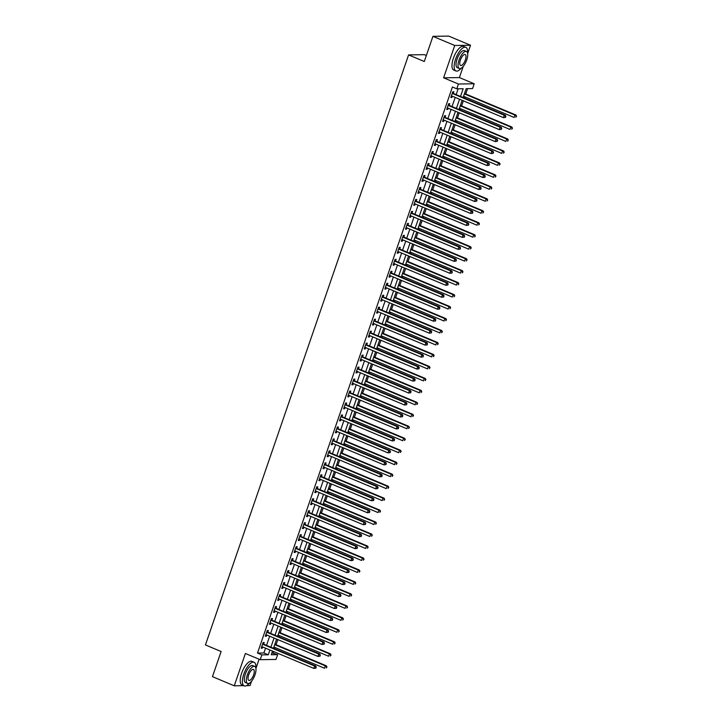<?xml version="1.0" encoding="UTF-8"?>
<svg xmlns="http://www.w3.org/2000/svg" width="722" height="722" viewBox="0 0 722 722"><rect width="100%" height="100%" fill="white"/><g stroke="black" fill="none" stroke-linecap="round" stroke-linejoin="round"><path stroke-width="1.08" d="M271.905 652.841L277.654 654.655L276.003 659.439L260.209 659.682L261.86 654.899L268.259 654.8L269.92 649.99M246.572 685.611L250.047 685.557L251.527 681.27M255.922 668.491L259.117 659.222M426.35 55.486L424.374 54.664L408.589 54.908L205.427 644.936L221.122 651.515L212.458 676.658L234.262 685.801L243.594 685.656M408.589 54.908L424.283 61.487L432.938 36.344L448.732 36.1L470.527 45.242L454.734 45.486L443.606 77.814L458.425 84.023L474.219 83.779L472.567 88.571L466.168 88.671L463.118 97.524M443.606 77.814L459.4 77.57L463.262 66.343M467.657 53.563L470.527 45.242M459.4 77.57L474.219 83.779M273.295 652.823L273.719 651.587M274.685 648.789L275.109 647.535M276.075 644.737L277.844 639.611M278.8 636.813L279.233 635.559M280.199 632.761L281.959 627.644M282.925 624.846L283.358 623.591M284.324 620.785L286.083 615.667M287.049 612.87L287.482 611.615M288.448 608.817L290.208 603.691M291.174 600.894L291.607 599.639M292.563 596.841L294.332 591.724M295.298 588.926L295.722 587.672M296.688 584.865L298.457 579.748M299.413 576.95L299.847 575.696M300.812 572.898L302.572 567.781M303.538 564.974L303.971 563.72M304.937 560.922L306.697 555.805M307.662 553.007L308.095 551.752M309.061 548.946L310.821 543.828M311.787 541.031L312.22 539.776M313.177 536.978L314.945 531.861M315.911 529.055L316.335 527.8M317.301 525.002L319.07 519.885M320.026 517.087L320.46 515.833M321.425 513.035L323.185 507.909M324.151 505.111L324.584 503.857M325.55 501.059L327.31 495.942M328.275 493.135L328.709 491.89M329.674 489.083L331.434 483.966M332.4 481.168L332.833 479.913M333.79 477.116L335.559 471.989M336.524 469.192L336.948 467.937M337.914 465.139L339.683 460.022M340.64 457.216L341.073 455.97M342.038 453.163L343.798 448.046M344.764 445.248L345.197 443.994M346.163 441.196L347.923 436.07M348.888 433.272L349.322 432.018M350.287 429.22L352.047 424.103M353.013 421.305L353.446 420.051M354.403 417.244L356.172 412.127M357.137 409.329L357.561 408.074M358.527 405.277L360.296 400.159M361.253 397.353L361.686 396.098M362.652 393.3L364.411 388.183M365.377 385.386L365.81 384.131M366.776 381.324L368.536 376.207M369.502 373.409L369.935 372.155M370.9 369.357L372.66 364.24M373.626 361.433L374.059 360.179M375.016 357.381L376.785 352.264M377.75 349.466L378.175 348.212M379.14 345.414L380.909 340.288M381.866 337.49L382.299 336.235M383.265 333.438L385.025 328.32M385.99 325.514L386.423 324.259M387.389 321.461L389.149 316.344M390.115 313.547L390.548 312.292M391.514 309.494L393.273 304.368M394.239 301.57L394.672 300.316M395.629 297.518L397.398 292.401M398.363 289.594L398.788 288.349M399.753 285.542L401.522 280.425M402.479 277.627L402.912 276.373M403.878 273.575L405.638 268.449M406.603 265.651L407.037 264.396M408.002 261.599L409.762 256.481M410.728 253.684L411.161 252.429M412.127 249.622L413.887 244.505M414.852 241.708L415.285 240.453M416.242 237.655L418.011 232.529M418.977 229.731L419.401 228.477M420.366 225.679L422.135 220.562M423.092 217.764L423.525 216.51M424.491 213.703L426.251 208.586M427.216 205.788L427.65 204.534M428.615 201.736L430.375 196.619M431.341 193.812L431.774 192.557M432.74 189.76L434.5 184.642M435.465 181.845L435.898 180.59M436.855 177.792L438.624 172.666M439.59 169.869L440.014 168.614M440.98 165.816L442.748 160.699M443.705 157.892L444.138 156.638M445.104 153.84L446.864 148.723M447.83 145.925L448.263 144.671M449.228 141.873L450.988 136.747M451.954 133.949L452.387 132.695M453.353 129.897L455.113 124.78M456.078 121.973L456.512 120.727M457.468 117.921L459.237 112.803M460.203 110.006L460.627 108.751M461.593 105.954L463.362 100.827M464.318 98.03L464.751 96.775M465.717 93.977L467.549 88.644M432.938 36.344L454.734 45.486M460.519 96.441L463.181 88.716L456.782 88.815L452.423 86.992L257.501 653.067L263.9 652.968L265.561 648.166M266.517 645.369L269.676 636.19M270.642 633.393L273.8 624.223M274.766 621.416L277.925 612.247M278.891 609.449L282.049 600.271M283.015 597.473L286.174 588.304M287.13 585.497L290.289 576.327M291.255 573.53L294.414 564.351M295.379 561.554L298.538 552.384M299.504 549.586L302.662 540.408M303.628 537.61L306.787 528.441M307.743 525.634L310.902 516.465M311.868 513.667L315.027 504.488M315.992 501.691L319.151 492.521M320.117 489.715L323.275 480.545M324.241 477.747L327.4 468.569M328.357 465.771L331.515 456.602M332.481 453.795L335.64 444.626M336.605 441.828L339.764 432.649M340.73 429.852L343.889 420.682M344.854 417.876L348.013 408.706M348.97 405.908L352.128 396.73M353.094 393.932L356.253 384.763M357.219 381.965L360.377 372.787M361.343 369.989L364.502 360.82M365.467 358.013L368.626 348.843M369.583 346.046L372.742 336.867M373.707 334.069L376.866 324.9M377.832 322.093L380.99 312.924M381.956 310.126L385.115 300.948M386.08 298.15L389.239 288.981M390.196 286.174L393.355 277.004M394.32 274.207L397.479 265.028M398.445 262.23L401.603 253.061M402.569 250.254L405.728 241.085M406.694 238.287L409.852 229.109M410.809 226.311L413.968 217.141M414.933 214.344L418.092 205.165M419.058 202.368L422.217 193.189M423.182 190.391L426.341 181.222M427.307 178.424L430.465 169.246M431.422 166.448L434.581 157.279M435.546 154.472L438.705 145.303M439.671 142.505L442.83 133.326M443.795 130.529L446.954 121.359M447.92 118.552L451.079 109.383M452.035 106.585L455.194 97.407M456.16 94.609L458.163 88.797M453.326 93.282L453.867 91.73L452.802 91.748L450.817 97.488L451.882 97.479L452.324 96.206M449.201 105.259L449.743 103.697L448.678 103.715L446.692 109.464L447.766 109.446L448.2 108.174M445.086 117.235L445.618 115.673L444.553 115.691L442.577 121.44L443.642 121.422L444.075 120.15M440.962 129.202L441.494 127.65L440.429 127.668L438.453 133.408L439.517 133.399L439.96 132.126M436.837 141.178L437.379 139.617L436.305 139.635L434.328 145.384L435.393 145.366L435.835 144.093M432.713 153.154L433.254 151.593L432.189 151.611L430.204 157.36L431.269 157.342L431.711 156.069M428.588 165.121L429.13 163.569L428.065 163.587L426.079 169.327L427.153 169.309L427.586 168.045M424.473 177.098L425.005 175.536L423.94 175.554L421.964 181.303L423.029 181.285L423.462 180.013M420.348 189.074L420.881 187.512L419.816 187.53L417.839 193.279L418.904 193.261L419.347 191.989M416.224 201.041L416.765 199.489L415.692 199.498L413.715 205.247L414.78 205.228L415.222 203.965M412.1 213.017L412.641 211.456L411.576 211.474L409.591 217.223L410.656 217.205L411.098 215.932M407.975 224.993L408.517 223.432L407.452 223.45L405.466 229.199L406.54 229.181L406.973 227.908M403.86 236.96L404.392 235.408L403.327 235.417L401.351 241.166L402.416 241.148L402.849 239.885M399.735 248.937L400.268 247.375L399.203 247.393L397.226 253.142L398.291 253.124L398.734 251.852M395.611 260.904L396.152 259.351L395.078 259.369L393.102 265.109L394.167 265.1L394.609 263.828M391.486 272.88L392.028 271.319L390.963 271.337L388.977 277.086L390.042 277.067L390.485 275.795M387.362 284.856L387.904 283.295L386.839 283.313L384.853 289.062L385.927 289.044L386.36 287.771M383.247 296.823L383.779 295.271L382.714 295.289L380.738 301.029L381.803 301.02L382.236 299.747M379.122 308.799L379.655 307.238L378.59 307.256L376.613 313.005L377.678 312.987L378.12 311.714M374.998 320.776L375.539 319.214L374.465 319.232L372.489 324.981L373.554 324.963L373.996 323.691M370.873 332.743L371.415 331.19L370.35 331.208L368.364 336.948L369.429 336.93L369.872 335.667M366.749 344.719L367.29 343.158L366.225 343.176L364.24 348.925L365.314 348.906L365.747 347.634M362.634 356.695L363.166 355.134L362.101 355.152L360.125 360.901L361.19 360.883L361.623 359.61M358.509 368.662L359.042 367.11L357.977 367.119L356 372.868L357.065 372.85L357.507 371.586M354.385 380.638L354.926 379.077L353.852 379.095L351.876 384.844L352.941 384.826L353.383 383.553M350.26 392.615L350.802 391.053L349.737 391.071L347.751 396.82L348.816 396.802L349.258 395.53M346.136 404.582L346.677 403.029L345.612 403.038L343.627 408.787L344.701 408.769L345.134 407.506M342.02 416.558L342.553 414.997L341.488 415.015L339.511 420.764L340.576 420.745L341.01 419.473M337.896 428.534L338.428 426.973L337.364 426.991L335.387 432.731L336.452 432.722L336.894 431.449M333.772 440.501L334.313 438.949L333.239 438.958L331.263 444.707L332.328 444.689L332.77 443.416M329.647 452.477L330.189 450.916L329.124 450.934L327.138 456.683L328.203 456.665L328.645 455.392M325.523 464.445L326.064 462.892L324.999 462.91L323.014 468.65L324.088 468.641L324.521 467.369M321.407 476.421L321.94 474.859L320.875 474.877L318.898 480.626L319.963 480.608L320.397 479.336M317.283 488.397L317.815 486.836L316.75 486.854L314.774 492.603L315.839 492.584L316.281 491.312M313.158 500.364L313.7 498.812L312.626 498.83L310.65 504.57L311.714 504.561L312.157 503.288M309.034 512.34L309.576 510.779L308.511 510.797L306.525 516.546L307.59 516.528L308.032 515.255M304.91 524.316L305.451 522.755L304.386 522.773L302.401 528.522L303.475 528.504L303.908 527.231M300.794 536.284L301.327 534.731L300.262 534.74L298.285 540.489L299.35 540.471L299.783 539.208M296.67 548.26L297.202 546.698L296.137 546.716L294.161 552.465L295.226 552.447L295.668 551.175M292.545 560.236L293.087 558.675L292.013 558.693L290.036 564.442L291.101 564.423L291.544 563.151M288.421 572.203L288.962 570.651L287.897 570.66L285.912 576.409L286.977 576.391L287.419 575.127M284.297 584.179L284.838 582.618L283.773 582.636L281.788 588.385L282.862 588.367L283.295 587.094M280.181 596.155L280.714 594.594L279.649 594.612L277.672 600.361L278.737 600.343L279.17 599.07M276.057 608.123L276.589 606.57L275.524 606.579L273.548 612.328L274.613 612.31L275.055 611.038M271.932 620.099L272.474 618.537L271.4 618.555L269.423 624.304L270.488 624.286L270.93 623.014M267.808 632.066L268.349 630.514L267.284 630.532L265.299 636.272L266.364 636.262L266.806 634.99M263.683 644.042L264.225 642.481L263.16 642.499L261.174 648.248L262.248 648.23L262.682 646.957M260.209 659.682L245.39 653.473L234.262 685.801M257.501 653.067L261.86 654.899M456.782 88.815L458.425 84.023M272.51 651.082L271.246 654.755L277.654 654.655M462.152 100.322L458.993 109.5M458.028 112.298L454.869 121.476M453.912 124.274L450.754 133.444M449.788 136.241L446.629 145.42M445.664 148.218L442.505 157.387M441.539 160.194L438.38 169.363M437.415 172.161L434.256 181.339M433.299 184.137L430.141 193.306M429.175 196.113L426.016 205.283M425.05 208.08L421.892 217.259M420.926 220.057L417.767 229.226M416.802 232.033L413.643 241.202M412.686 244L409.527 253.178M408.562 255.976L405.403 265.145M404.437 267.943L401.279 277.122M400.313 279.919L397.154 289.098M396.188 291.896L393.03 301.065M392.073 303.863L388.914 313.041M387.949 315.839L384.79 325.008M383.824 327.815L380.665 336.984M379.7 339.782L376.541 348.961M375.575 351.758L372.417 360.928M371.46 363.735L368.301 372.904M367.336 375.702L364.177 384.88M363.211 387.678L360.052 396.847M359.087 399.654L355.928 408.823M354.962 411.621L351.804 420.8M350.847 423.597L347.688 432.767M346.722 435.574L343.564 444.743M342.598 447.541L339.439 456.719M338.474 459.517L335.315 468.686M334.349 471.484L331.19 480.662M330.234 483.46L327.075 492.63M326.109 495.436L322.951 504.606M321.985 507.404L318.826 516.582M317.861 519.38L314.702 528.549M313.736 531.356L310.577 540.525M309.621 543.323L306.462 552.501M305.496 555.299L302.337 564.469M301.372 567.275L298.213 576.445M297.247 579.243L294.089 588.421M293.123 591.219L289.964 600.388M289.008 603.195L285.849 612.364M284.883 615.162L281.724 624.34M280.759 627.138L277.6 636.308M276.634 639.105L273.476 648.284M270.885 647.192L274.044 638.022M275.001 635.225L278.16 626.046M279.125 623.248L282.284 614.079M283.25 611.272L286.408 602.103M287.374 599.305L290.533 590.127M291.498 587.329L294.657 578.16M295.614 575.353L298.773 566.183M299.738 563.386L302.897 554.207M303.863 551.409L307.021 542.24M307.987 539.433L311.146 530.264M312.112 527.466L315.27 518.288M316.227 515.49L319.386 506.321M320.351 503.523L323.51 494.344M324.476 491.547L327.635 482.368M328.6 479.57L331.759 470.401M332.725 467.603L335.883 458.425M336.84 455.627L339.999 446.458M340.964 443.651L344.123 434.482M345.089 431.684L348.248 422.505M349.213 419.708L352.372 410.538M353.338 407.731L356.497 398.562M357.453 395.764L360.612 386.586M361.578 383.788L364.736 374.619M365.702 371.812L368.861 362.643M369.826 359.845L372.985 350.666M373.951 347.869L377.11 338.699M378.066 335.901L381.225 326.723M382.191 323.925L385.349 314.747M386.315 311.949L389.474 302.78M390.44 299.982L393.598 290.804M394.564 288.006L397.723 278.836M398.679 276.03L401.838 266.86M402.804 264.062L405.963 254.884M406.928 252.086L410.087 242.917M411.053 240.11L414.211 230.941M415.177 228.143L418.336 218.965M419.292 216.167L422.451 206.997M423.417 204.191L426.576 195.021M427.541 192.223L430.7 183.045M431.666 180.247L434.825 171.078M435.79 168.271L438.949 159.102M439.906 156.304L443.064 147.126M444.03 144.328L447.189 135.158M448.154 132.361L451.313 123.182M452.279 120.384L455.438 111.215M456.403 108.408L459.562 99.239M263.9 652.968L268.259 654.8M450.961 97.091L451.882 97.479M446.837 109.058L447.766 109.446M442.712 121.034L443.642 121.422M438.588 133.001L439.517 133.399M434.473 144.978L435.393 145.366M430.348 156.954L431.269 157.342M426.224 168.921L427.153 169.309M422.099 180.897L423.029 181.285M417.975 192.873L418.904 193.261M413.859 204.84L414.78 205.228M409.735 216.817L410.656 217.205M405.611 228.793L406.54 229.181M401.486 240.76L402.416 241.148M397.362 252.736L398.291 253.124M393.246 264.712L394.167 265.1M389.122 276.679L390.042 277.067M384.997 288.656L385.927 289.044M380.873 300.623L381.803 301.02M376.749 312.599L377.678 312.987M372.633 324.575L373.554 324.963M368.509 336.542L369.429 336.93M364.384 348.518L365.314 348.906M360.26 360.495L361.19 360.883M356.136 372.462L357.065 372.85M352.02 384.438L352.941 384.826M347.896 396.414L348.816 396.802M343.771 408.381L344.701 408.769M339.647 420.357L340.576 420.745M335.522 432.334L336.452 432.722M331.407 444.301L332.328 444.689M327.283 456.277L328.203 456.665M323.158 468.253L324.088 468.641M319.034 480.22L319.963 480.608M314.909 492.196L315.839 492.584M310.794 504.164L311.714 504.561M306.67 516.14L307.59 516.528M302.545 528.116L303.475 528.504M298.421 540.083L299.35 540.471M294.296 552.059L295.226 552.447M290.181 564.035L291.101 564.423M286.056 576.003L286.977 576.391M281.932 587.979L282.862 588.367M277.808 599.955L278.737 600.343M273.683 611.922L274.613 612.31M269.568 623.898L270.488 624.286M265.443 635.874L266.364 636.262M261.319 647.842L262.248 648.23M505.581 117.388L505.481 116.432L505.581 117.388L503.451 117.641L451.837 95.999A1.029 0.93 -90.9 0 0 451.485 95.936L451.566 95.936M505.147 117.388L503.451 117.641L504.272 115.249L505.346 115.231L453.723 93.589A1.029 0.93 -90.9 0 1 453.425 93.382L452.541 92.488M452.261 93.3L452.351 93.4A1.029 0.93 -90.9 0 0 452.658 93.607L504.272 115.249L505.481 116.432M505.905 116.432L505.346 115.231M463.551 96.27L514.118 117.469L514.939 115.078L516.013 115.06L464.517 93.472M516.149 116.269L515.815 117.226L516.573 116.26L514.939 115.078L464.372 93.878M516.013 115.06L516.573 116.26M501.456 129.355L501.357 128.408L501.456 129.355L499.326 129.617L447.712 107.975A1.029 0.93 -90.9 0 0 447.36 107.903L447.45 107.903M501.032 129.364L499.326 129.617L500.147 127.216L501.221 127.198L449.598 105.556A1.029 0.93 -90.9 0 1 449.301 105.358L448.416 104.464M448.136 105.277L448.236 105.376A1.029 0.93 -90.9 0 0 448.533 105.574L500.147 127.216L501.357 128.408M501.781 128.399L501.221 127.198M497.332 141.331L497.232 140.384L497.332 141.331L495.202 141.584L443.588 119.942A1.029 0.93 -90.9 0 0 443.236 119.879L443.326 119.879M496.907 141.341L495.202 141.584L496.032 139.193L497.097 139.175L445.474 117.533A1.029 0.93 -90.9 0 1 445.176 117.325L444.301 116.432M444.012 117.253L444.111 117.343A1.029 0.93 -90.9 0 0 444.409 117.551L496.032 139.193L497.232 140.384M497.666 140.375L497.097 139.175M493.207 153.308L493.541 152.342L493.207 153.308L491.086 153.56L439.463 131.918A1.029 0.93 -90.9 0 0 439.12 131.846L439.202 131.855M492.783 153.308L491.086 153.56L491.908 151.16L492.973 151.151L441.359 129.509A1.029 0.93 -90.9 0 1 441.052 129.301L440.176 128.408M439.897 129.22L439.987 129.319A1.029 0.93 -90.9 0 0 440.285 129.527L491.908 151.16L493.117 152.351M493.541 152.342L492.973 151.151M459.427 108.246L509.994 129.446L510.824 127.054L511.889 127.036L460.392 105.448M512.024 128.245L511.699 129.202L512.458 128.236L510.824 127.054L460.248 105.854M511.889 127.036L512.458 128.236M455.302 120.222L505.869 141.422L506.7 139.021L507.765 139.012L456.268 117.415M507.9 140.212L507.575 141.169L508.333 140.203L506.7 139.021L456.133 117.821M507.765 139.012L508.333 140.203M451.178 132.189L501.754 153.389L502.575 150.997L503.64 150.979L452.143 129.391M503.785 152.189L503.451 153.145L504.209 152.18L502.575 150.997L452.008 129.798M503.64 150.979L504.209 152.18M489.083 165.275L488.993 164.327L489.083 165.275L486.962 165.528L435.339 143.895A1.029 0.93 -90.9 0 0 434.996 143.822L435.077 143.822M488.659 165.284L486.962 165.528L487.783 163.136L488.848 163.118L437.234 141.476A1.029 0.93 -90.9 0 1 436.927 141.277L436.052 140.384M435.772 141.196L435.862 141.286A1.029 0.93 -90.9 0 0 436.169 141.494L487.783 163.136L488.993 164.327M489.417 164.318L488.848 163.118M447.062 144.165L497.629 165.365L498.451 162.973L499.516 162.955L448.019 141.368M499.66 164.156L499.326 165.121L500.084 164.156L498.451 162.973L447.884 141.774M499.516 162.955L500.084 164.156M439.382 36.244A12.815 4.955 112.7 0 0 437.875 36.271M467.558 53.058A12.815 4.955 112.7 0 0 465.834 47.327A12.815 4.955 112.7 0 0 455.546 59.231A12.815 4.955 112.7 0 0 455.925 70.973A12.815 4.955 112.7 0 0 461.214 68.184M465.834 47.327L463.65 46.416A12.815 4.955 112.7 0 0 453.362 58.32A12.815 4.955 112.7 0 0 453.741 70.052L455.925 70.973M459.318 68.5L457.306 67.66A9.224 3.565 -67.3 0 1 457.035 59.213A9.224 3.565 -67.3 0 1 464.445 50.639L466.448 51.479A9.224 3.565 112.7 0 0 459.039 60.052A9.224 3.565 112.7 0 0 459.318 68.5A9.224 3.565 112.7 0 0 466.728 59.935A9.224 3.565 112.7 0 0 466.448 51.479M460.41 60.025A5.947 2.301 112.7 0 0 460.582 65.476A5.947 2.301 112.7 0 0 465.356 59.953A5.947 2.301 112.7 0 0 465.185 54.511A5.947 2.301 112.7 0 0 460.41 60.025M255.823 667.985A12.815 4.955 112.7 0 0 254.099 662.264A12.815 4.955 112.7 0 0 243.801 674.168A12.815 4.955 112.7 0 0 244.18 685.9A12.815 4.955 112.7 0 0 249.478 683.12M254.099 662.264L251.915 661.352A12.815 4.955 112.7 0 0 241.626 673.247A12.815 4.955 112.7 0 0 242.005 684.988L244.18 685.9M247.574 683.427L245.57 682.588A9.224 3.565 -67.3 0 1 245.299 674.14A9.224 3.565 -67.3 0 1 252.709 665.576L254.713 666.415A9.224 3.565 112.7 0 0 247.303 674.98A9.224 3.565 112.7 0 0 247.574 683.427A9.224 3.565 112.7 0 0 254.983 674.862A9.224 3.565 112.7 0 0 254.713 666.415M248.666 674.962A5.947 2.301 112.7 0 0 248.846 680.404A5.947 2.301 112.7 0 0 253.621 674.88A5.947 2.301 112.7 0 0 253.44 669.438A5.947 2.301 112.7 0 0 248.666 674.962M484.967 177.251L484.868 176.294L484.967 177.251L482.837 177.504L431.224 155.862A1.029 0.93 -90.9 0 0 430.872 155.799L430.953 155.799M484.534 177.26L482.837 177.504L483.659 175.112L484.733 175.094L433.11 153.452A1.029 0.93 -90.9 0 1 432.812 153.245L431.927 152.351M431.648 153.172L431.738 153.263A1.029 0.93 -90.9 0 0 432.045 153.47L483.659 175.112L484.868 176.294M485.292 176.294L484.733 175.094M480.843 189.227L480.744 188.271L480.843 189.227L478.713 189.48L427.099 167.838A1.029 0.93 -90.9 0 0 426.747 167.766L426.837 167.775M480.419 189.227L478.713 189.48L479.534 187.079L480.608 187.07L428.985 165.428A1.029 0.93 -90.9 0 1 428.688 165.221L427.803 164.327M427.523 165.139L427.623 165.239A1.029 0.93 -90.9 0 0 427.92 165.446L479.534 187.079L480.744 188.271M481.168 188.261L480.608 187.07M476.719 201.194L476.619 200.247L476.719 201.194L474.589 201.447L422.975 179.805A1.029 0.93 -90.9 0 0 422.632 179.742L422.713 179.742M476.294 201.203L474.589 201.447L475.419 199.055L476.484 199.037L424.861 177.395A1.029 0.93 -90.9 0 1 424.563 177.197L423.688 176.294M423.399 177.116L423.498 177.206A1.029 0.93 -90.9 0 0 423.796 177.413L475.419 199.055L476.619 200.247M477.052 200.238L476.484 199.037M472.594 213.17L472.504 212.214L472.594 213.17L470.473 213.423L418.85 191.781A1.029 0.93 -90.9 0 0 418.507 191.718L418.589 191.718M472.17 213.18L470.473 213.423L471.295 211.032L472.359 211.014L420.745 189.372A1.029 0.93 -90.9 0 1 420.439 189.164L419.563 188.271M419.283 189.083L419.374 189.182A1.029 0.93 -90.9 0 0 419.672 189.39L471.295 211.032L472.504 212.214M472.928 212.214L472.359 211.014M468.47 225.138L468.379 224.19L468.47 225.138L466.349 225.399L414.726 203.757A1.029 0.93 -90.9 0 0 414.383 203.685L414.464 203.694M468.046 225.147L466.349 225.399L467.17 222.999L468.235 222.99L416.621 201.348A1.029 0.93 -90.9 0 1 416.314 201.14L415.439 200.247M415.159 201.059L415.249 201.158A1.029 0.93 -90.9 0 0 415.556 201.357L467.17 222.999L468.379 224.19M468.804 224.181L468.235 222.99M442.938 156.142L493.505 177.341L494.326 174.941L495.4 174.932L443.904 153.335M495.536 176.132L495.202 177.089L495.96 176.123L494.326 174.941L443.759 153.741M495.4 174.932L495.96 176.123M438.814 168.109L489.381 189.308L490.211 186.917L491.276 186.899L439.779 165.311M491.411 188.108L491.086 189.065L491.844 188.099L490.211 186.917L439.635 165.717M491.276 186.899L491.844 188.099M434.689 180.085L485.256 201.285L486.087 198.893L487.151 198.875L435.655 177.287M487.287 200.075L486.962 201.032L487.72 200.075L486.087 198.893L435.519 177.693M487.151 198.875L487.72 200.075M430.565 192.052L481.141 213.261L481.962 210.86L483.027 210.842L431.53 189.254M483.171 212.051L482.837 213.008L483.596 212.042L481.962 210.86L431.395 189.66M483.027 210.842L483.596 212.042M426.449 204.028L477.016 225.228L477.838 222.836L478.903 222.818L427.406 201.23M479.047 224.028L478.713 224.984L479.471 224.019L477.838 222.836L427.271 201.637M478.903 222.818L479.471 224.019M464.354 237.114L464.255 236.166L464.354 237.114L462.224 237.367L410.61 215.725A1.029 0.93 -90.9 0 0 410.258 215.661L410.34 215.661M463.921 237.123L462.224 237.367L463.046 234.975L464.12 234.957L412.497 213.315A1.029 0.93 -90.9 0 1 412.199 213.107L411.314 212.214M411.035 213.035L411.125 213.125A1.029 0.93 -90.9 0 0 411.432 213.333L463.046 234.975L464.255 236.166M464.679 236.157L464.12 234.957M422.325 216.004L472.892 237.204L473.713 234.812L474.787 234.794L423.291 213.207M474.923 235.995L474.589 236.951L475.347 235.995L473.713 234.812L423.146 213.604M474.787 234.794L475.347 235.995M460.23 249.09L460.131 248.133L460.23 249.09L458.1 249.343L406.486 227.701A1.029 0.93 -90.9 0 0 406.134 227.638L406.224 227.638M459.806 249.09L458.1 249.343L458.921 246.951L459.995 246.933L408.372 225.291A1.029 0.93 -90.9 0 1 408.074 225.083L407.19 224.19M406.91 225.002L407.009 225.102A1.029 0.93 -90.9 0 0 407.307 225.309L458.921 246.951L460.131 248.133M460.555 248.133L459.995 246.933M418.2 227.971L468.768 249.18L469.598 246.78L470.663 246.762L419.166 225.174M470.798 247.971L470.473 248.928L471.231 247.962L469.598 246.78L419.022 225.58M470.663 246.762L471.231 247.962M456.105 261.057L456.006 260.11L456.105 261.057L453.976 261.319L402.362 239.677A1.029 0.93 -90.9 0 0 402.019 239.605L402.1 239.614M455.681 261.066L453.976 261.319L454.806 258.918L455.871 258.9L404.248 237.267A1.029 0.93 -90.9 0 1 403.95 237.06L403.075 236.166M402.786 236.978L402.885 237.078A1.029 0.93 -90.9 0 0 403.183 237.276L454.806 258.918L456.006 260.11M456.439 260.1L455.871 258.9M414.076 239.948L464.643 261.147L465.473 258.756L466.538 258.738L415.042 237.15M466.674 259.947L466.349 260.904L467.107 259.938L465.473 258.756L414.906 237.556M466.538 258.738L467.107 259.938M451.981 273.033L451.891 272.086L451.981 273.033L449.86 273.286L398.237 251.644A1.029 0.93 -90.9 0 0 397.885 251.581L397.975 251.581M451.557 273.042L449.86 273.286L450.681 270.894L451.746 270.876L400.132 249.234A1.029 0.93 -90.9 0 1 399.826 249.027L398.95 248.133M398.67 248.955L398.761 249.045A1.029 0.93 -90.9 0 0 399.058 249.252L450.681 270.894L451.891 272.086M452.315 272.077L451.746 270.876M409.952 251.924L460.528 273.124L461.349 270.732L462.414 270.714L410.917 249.117M462.558 271.914L462.224 272.871L462.982 271.905L461.349 270.732L410.782 249.523M462.414 270.714L462.982 271.905M447.857 285.01L447.766 284.053L447.857 285.01L445.736 285.262L394.113 263.62A1.029 0.93 -90.9 0 0 393.77 263.557L393.851 263.557M447.432 285.01L445.736 285.262L446.557 282.871L447.622 282.853L396.008 261.211A1.029 0.93 -90.9 0 1 395.701 261.003L394.826 260.11M394.546 260.922L394.636 261.021A1.029 0.93 -90.9 0 0 394.943 261.229L446.557 282.871L447.766 284.053M448.191 284.053L447.622 282.853M405.836 263.891L456.403 285.091L457.225 282.699L458.289 282.681L406.793 261.093M458.434 283.89L458.1 284.847L458.858 283.881L457.225 282.699L406.657 261.499M458.289 282.681L458.858 283.881M443.741 296.977L443.642 296.029L443.741 296.977L441.611 297.238L389.997 275.596A1.029 0.93 -90.9 0 0 389.645 275.524L389.727 275.533M443.308 296.986L441.611 297.238L442.433 294.838L443.507 294.82L391.884 273.178A1.029 0.93 -90.9 0 1 391.586 272.979L390.701 272.086M390.421 272.898L390.512 272.997A1.029 0.93 -90.9 0 0 390.819 273.196L442.433 294.838L443.642 296.029M444.066 296.02L443.507 294.82M401.712 275.867L452.279 297.067L453.1 294.675L454.174 294.657L402.677 273.069M454.309 295.867L453.976 296.823L454.734 295.858L453.1 294.675L402.533 273.476M454.174 294.657L454.734 295.858M439.617 308.953L439.517 308.005L439.617 308.953L437.487 309.206L385.873 287.564A1.029 0.93 -90.9 0 0 385.521 287.5L385.611 287.5M439.193 308.962L437.487 309.206L438.308 306.814L439.382 306.796L387.759 285.154A1.029 0.93 -90.9 0 1 387.461 284.946L386.577 284.053M386.297 284.874L386.396 284.964A1.029 0.93 -90.9 0 0 386.694 285.172L438.308 306.814L439.517 308.005M439.942 307.996L439.382 306.796M435.492 320.929L435.393 319.972L435.492 320.929L433.362 321.182L381.748 299.54A1.029 0.93 -90.9 0 0 381.406 299.468L381.487 299.477M435.068 320.929L433.362 321.182L434.193 318.781L435.258 318.772L383.635 297.13A1.029 0.93 -90.9 0 1 383.337 296.923L382.461 296.029M382.173 296.841L382.272 296.941A1.029 0.93 -90.9 0 0 382.57 297.148L434.193 318.781L435.393 319.972M435.826 319.963L435.258 318.772M431.368 332.896L431.278 331.949L431.368 332.896L429.247 333.149L377.624 311.516A1.029 0.93 -90.9 0 0 377.281 311.444L377.362 311.444M430.944 332.905L429.247 333.149L430.068 330.757L431.133 330.739L379.519 309.097A1.029 0.93 -90.9 0 1 379.212 308.899L378.337 308.005M378.057 308.817L378.147 308.908A1.029 0.93 -90.9 0 0 378.445 309.115L430.068 330.757L431.278 331.949M431.702 331.94L431.133 330.739M427.243 344.872L427.153 343.916L427.243 344.872L425.123 345.125L373.5 323.483A1.029 0.93 -90.9 0 0 373.157 323.42L373.238 323.42M426.819 344.881L425.123 345.125L425.944 342.733L427.009 342.715L375.395 321.073A1.029 0.93 -90.9 0 1 375.088 320.866L374.213 319.972M373.933 320.794L374.023 320.884A1.029 0.93 -90.9 0 0 374.33 321.091L425.944 342.733L427.153 343.916M427.577 343.916L427.009 342.715M423.128 356.848L423.029 355.892L423.128 356.848L420.998 357.101L369.384 335.459A1.029 0.93 -90.9 0 0 369.032 335.387L369.113 335.396M422.695 356.848L420.998 357.101L421.819 354.701L422.884 354.692L371.27 333.05A1.029 0.93 -90.9 0 1 370.973 332.842L370.088 331.949M369.808 332.761L369.899 332.86A1.029 0.93 -90.9 0 0 370.205 333.068L421.819 354.701L423.029 355.892M423.453 355.883L422.884 354.692M419.004 368.816L418.904 367.868L419.004 368.816L416.874 369.068L365.26 347.435A1.029 0.93 -90.9 0 0 364.908 347.363L364.998 347.363M418.579 368.825L416.874 369.068L417.695 366.677L418.769 366.659L367.146 345.017A1.029 0.93 -90.9 0 1 366.848 344.818L365.964 343.925M365.684 344.737L365.783 344.827A1.029 0.93 -90.9 0 0 366.081 345.035L417.695 366.677L418.904 367.868M419.329 367.859L418.769 366.659M414.879 380.792L414.78 379.835L414.879 380.792L412.749 381.045L361.135 359.403A1.029 0.93 -90.9 0 0 360.792 359.339L360.874 359.339M414.455 380.801L412.749 381.045L413.58 378.653L414.645 378.635L363.022 356.993A1.029 0.93 -90.9 0 1 362.724 356.785L361.848 355.892M361.56 356.704L361.659 356.803A1.029 0.93 -90.9 0 0 361.957 357.011L413.58 378.653L414.78 379.835M415.213 379.835L414.645 378.635M410.755 392.759L410.665 391.811L410.755 392.759L408.634 393.021L357.011 371.379A1.029 0.93 -90.9 0 0 356.668 371.307L356.749 371.316M410.331 392.768L408.634 393.021L409.455 390.62L410.52 390.611L358.906 368.969A1.029 0.93 -90.9 0 1 358.599 368.762L357.724 367.868M357.444 368.68L357.534 368.78A1.029 0.93 -90.9 0 0 357.832 368.978L409.455 390.62L410.665 391.811M411.089 391.802L410.52 390.611M406.63 404.735L406.54 403.788L406.63 404.735L404.51 404.988L352.887 383.346A1.029 0.93 -90.9 0 0 352.544 383.283L352.625 383.283M406.206 404.744L404.51 404.988L405.331 402.596L406.396 402.578L354.782 380.936A1.029 0.93 -90.9 0 1 354.475 380.729L353.599 379.835M353.32 380.656L353.41 380.747A1.029 0.93 -90.9 0 0 353.717 380.954L405.331 402.596L406.54 403.788M406.964 403.778L406.396 402.578M402.515 416.711L402.416 415.755L402.515 416.711L400.385 416.964L348.771 395.322A1.029 0.93 -90.9 0 0 348.419 395.259L348.5 395.259M402.082 416.711L400.385 416.964L401.206 414.572L402.271 414.554L350.657 392.912A1.029 0.93 -90.9 0 1 350.36 392.705L349.475 391.811M349.195 392.624L349.286 392.723A1.029 0.93 -90.9 0 0 349.592 392.93L401.206 414.572L402.416 415.755M402.84 415.755L402.271 414.554M398.391 428.678L398.291 427.731L398.391 428.678L396.261 428.94L344.647 407.298A1.029 0.93 -90.9 0 0 344.295 407.226L344.385 407.235M397.966 428.688L396.261 428.94L397.082 426.54L398.156 426.522L346.533 404.889A1.029 0.93 -90.9 0 1 346.235 404.681L345.351 403.788M345.071 404.6L345.17 404.699A1.029 0.93 -90.9 0 0 345.468 404.898L397.082 426.54L398.291 427.731M398.715 427.722L398.156 426.522M394.266 440.655L394.167 439.707L394.266 440.655L392.136 440.907L340.522 419.265A1.029 0.93 -90.9 0 0 340.17 419.202L340.261 419.202M393.842 440.664L392.136 440.907L392.967 438.516L394.031 438.498L342.408 416.856A1.029 0.93 -90.9 0 1 342.111 416.648L341.235 415.755M340.946 416.576L341.046 416.666A1.029 0.93 -90.9 0 0 341.344 416.874L392.967 438.516L394.167 439.707M394.6 439.698L394.031 438.498M390.142 452.631L390.051 451.674L390.142 452.631L388.021 452.884L336.398 431.242A1.029 0.93 -90.9 0 0 336.055 431.178L336.136 431.178M389.718 452.631L388.021 452.884L388.842 450.492L389.907 450.474L338.293 428.832A1.029 0.93 -90.9 0 1 337.986 428.624L337.111 427.731M336.831 428.543L336.921 428.642A1.029 0.93 -90.9 0 0 337.219 428.85L388.842 450.492L390.051 451.674M390.476 451.674L389.907 450.474M386.017 464.598L385.927 463.65L386.017 464.598L383.896 464.86L332.273 443.218A1.029 0.93 -90.9 0 0 331.93 443.146L331.795 443.146M385.593 464.607L383.896 464.86L384.718 462.459L385.783 462.441L334.169 440.799A1.029 0.93 -90.9 0 1 333.862 440.6L332.986 439.707M332.707 440.519L332.797 440.619A1.029 0.93 -90.9 0 0 333.104 440.817L384.718 462.459L385.927 463.65M386.351 463.641L385.783 462.441M381.902 476.574L381.803 475.627L381.902 476.574L379.772 476.827L328.158 455.185A1.029 0.93 -90.9 0 0 327.806 455.122L327.887 455.122M381.469 476.583L379.772 476.827L380.593 474.435L381.658 474.417L330.044 452.775A1.029 0.93 -90.9 0 1 329.746 452.568L328.862 451.674M328.582 452.495L328.672 452.586A1.029 0.93 -90.9 0 0 328.979 452.793L380.593 474.435L381.803 475.627M382.227 475.618L381.658 474.417M377.777 488.55L377.678 487.594L377.777 488.55L375.648 488.803L324.034 467.161A1.029 0.93 -90.9 0 0 323.682 467.089L323.772 467.098M377.353 488.55L375.648 488.803L376.469 486.411L377.543 486.393L325.92 464.751A1.029 0.93 -90.9 0 1 325.622 464.544L324.738 463.65M324.458 464.463L324.557 464.562A1.029 0.93 -90.9 0 0 324.855 464.769L376.469 486.411L377.678 487.594M378.102 487.585L377.543 486.393M373.653 500.517L373.554 499.57L373.653 500.517L371.523 500.77L319.909 479.137A1.029 0.93 -90.9 0 0 319.566 479.065L319.431 479.065M373.229 500.526L371.523 500.77L372.353 498.379L373.418 498.361L321.795 476.719A1.029 0.93 -90.9 0 1 321.498 476.52L320.622 475.627M320.333 476.439L320.433 476.529A1.029 0.93 -90.9 0 0 320.73 476.737L372.353 498.379L373.554 499.57M373.987 499.561L373.418 498.361M369.529 512.494L369.438 511.546L369.529 512.494L367.408 512.746L315.785 491.104A1.029 0.93 -90.9 0 0 315.442 491.041L315.523 491.041M369.104 512.503L367.408 512.746L368.229 510.355L369.294 510.337L317.68 488.695A1.029 0.93 -90.9 0 1 317.373 488.487L316.498 487.594M316.218 488.415L316.308 488.505A1.029 0.93 -90.9 0 0 316.606 488.713L368.229 510.355L369.438 511.546M369.863 511.537L369.294 510.337M397.587 287.843L448.154 309.043L448.985 306.642L450.05 306.633L398.553 285.037M450.185 307.834L449.86 308.79L450.618 307.825L448.985 306.642L398.409 285.443M450.05 306.633L450.618 307.825M393.463 299.81L444.03 321.01L444.86 318.619L445.925 318.601L394.429 297.013M446.061 319.81L445.736 320.767L446.494 319.801L444.86 318.619L394.293 297.419M445.925 318.601L446.494 319.801M389.338 311.787L439.915 332.986L440.736 330.595L441.801 330.577L390.304 308.989M441.945 331.777L441.611 332.743L442.369 331.777L440.736 330.595L390.169 309.395M441.801 330.577L442.369 331.777M385.223 323.763L435.79 344.963L436.611 342.562L437.676 342.553L386.18 320.956M437.821 343.753L437.487 344.71L438.245 343.744L436.611 342.562L386.044 321.362M437.676 342.553L438.245 343.744M381.099 335.73L431.666 356.93L432.487 354.538L433.561 354.52L382.064 332.932M433.696 355.729L433.362 356.686L434.121 355.72L432.487 354.538L381.92 333.338M433.561 354.52L434.121 355.72M376.974 347.706L427.541 368.906L428.372 366.514L429.437 366.496L377.94 344.908M429.572 367.697L429.247 368.662L430.005 367.697L428.372 366.514L377.796 345.315M429.437 366.496L430.005 367.697M372.85 359.673L423.417 380.882L424.247 378.481L425.312 378.463L373.815 356.876M425.448 379.673L425.123 380.629L425.881 379.664L424.247 378.481L373.68 357.282M425.312 378.463L425.881 379.664M368.725 371.649L419.302 392.849L420.123 390.458L421.188 390.44L369.691 368.852M421.332 391.649L420.998 392.606L421.756 391.64L420.123 390.458L369.556 369.258M421.188 390.44L421.756 391.64M364.61 383.626L415.177 404.825L415.998 402.434L417.063 402.416L365.567 380.828M417.208 403.616L416.874 404.573L417.632 403.616L415.998 402.434L365.431 381.225M417.063 402.416L417.632 403.616M360.486 395.593L411.053 416.802L411.874 414.401L412.948 414.383L361.451 392.795M413.083 415.592L412.749 416.549L413.507 415.583L411.874 414.401L361.307 393.201M412.948 414.383L413.507 415.583M356.361 407.569L406.928 428.769L407.759 426.377L408.823 426.359L357.327 404.771M408.959 427.568L408.634 428.525L409.392 427.559L407.759 426.377L357.182 405.177M408.823 426.359L409.392 427.559M352.237 419.545L402.804 440.745L403.634 438.353L404.699 438.335L353.202 416.738M404.834 439.536L404.51 440.492L405.268 439.536L403.634 438.353L353.067 417.145M404.699 438.335L405.268 439.536M348.112 431.512L398.688 452.721L399.51 450.32L400.575 450.302L349.078 428.715M400.719 451.512L400.385 452.468L401.143 451.503L399.51 450.32L348.943 429.121M400.575 450.302L401.143 451.503M343.997 443.488L394.564 464.688L395.385 462.297L396.45 462.279L344.954 440.691M396.595 463.488L396.261 464.445L397.019 463.479L395.385 462.297L344.818 441.097M396.45 462.279L397.019 463.479M339.872 455.465L390.44 476.664L391.261 474.264L392.335 474.255L340.838 452.658M392.47 475.455L392.136 476.412L392.894 475.446L391.261 474.264L340.694 453.064M392.335 474.255L392.894 475.446M335.748 467.432L386.315 488.632L387.145 486.24L388.21 486.222L336.714 464.634M388.346 487.431L388.021 488.388L388.779 487.422L387.145 486.24L336.569 465.04M388.21 486.222L388.779 487.422M331.624 479.408L382.191 500.608L383.021 498.216L384.086 498.198L332.589 476.61M384.221 499.398L383.896 500.364L384.655 499.398L383.021 498.216L332.454 477.016M384.086 498.198L384.655 499.398M327.499 491.384L378.075 512.584L378.897 510.183L379.962 510.174L328.465 488.577M380.106 511.375L379.772 512.331L380.53 511.366L378.897 510.183L328.329 488.984M379.962 510.174L380.53 511.366M365.404 524.47L365.738 523.504L365.404 524.47L363.283 524.723L311.66 503.081A1.029 0.93 -90.9 0 0 311.317 503.008L311.399 503.017M364.98 524.47L363.283 524.723L364.105 522.322L365.17 522.313L313.556 500.671A1.029 0.93 -90.9 0 1 313.249 500.463L312.373 499.57M312.094 500.382L312.184 500.481A1.029 0.93 -90.9 0 0 312.491 500.689L364.105 522.322L365.314 523.513M365.738 523.504L365.17 522.313M323.384 503.351L373.951 524.551L374.772 522.159L375.837 522.141L324.34 500.554M375.981 523.351L375.648 524.307L376.406 523.342L374.772 522.159L324.205 500.96M375.837 522.141L376.406 523.342M361.289 536.437L361.19 535.489L361.289 536.437L359.159 536.69L307.545 515.057A1.029 0.93 -90.9 0 0 307.193 514.985L307.067 514.985M360.856 536.446L359.159 536.69L359.98 534.298L361.045 534.28L309.431 512.638A1.029 0.93 -90.9 0 1 309.133 512.439L308.249 511.546M307.969 512.358L308.059 512.449A1.029 0.93 -90.9 0 0 308.366 512.656L359.98 534.298L361.19 535.489M361.614 535.48L361.045 534.28M319.259 515.327L369.826 536.527L370.648 534.136L371.722 534.118L320.225 512.53M371.857 535.318L371.523 536.284L372.281 535.318L370.648 534.136L320.081 512.936M371.722 534.118L372.281 535.318M357.164 548.413L357.065 547.457L357.164 548.413L355.034 548.666L303.421 527.024A1.029 0.93 -90.9 0 0 303.069 526.961L303.159 526.961M356.74 548.422L355.034 548.666L355.856 546.274L356.93 546.256L305.307 524.614A1.029 0.93 -90.9 0 1 305.009 524.407L304.124 523.513M303.845 524.334L303.944 524.425A1.029 0.93 -90.9 0 0 304.242 524.632L355.856 546.274L357.065 547.457M357.489 547.457L356.93 546.256M315.135 527.304L365.702 548.503L366.532 546.103L367.597 546.085L316.101 524.497M367.733 547.294L367.408 548.251L368.166 547.285L366.532 546.103L315.956 524.903M367.597 546.085L368.166 547.285M353.04 560.38L352.941 559.433L353.04 560.38L350.91 560.642L299.296 539A1.029 0.93 -90.9 0 0 298.953 538.928L299.034 538.937M352.616 560.389L350.91 560.642L351.74 558.241L352.805 558.232L301.182 536.59A1.029 0.93 -90.9 0 1 300.884 536.383L300.009 535.489M299.72 536.302L299.82 536.401A1.029 0.93 -90.9 0 0 300.117 536.599L351.74 558.241L352.941 559.433M353.374 559.424L352.805 558.232M311.011 539.271L361.578 560.471L362.408 558.079L363.473 558.061L311.976 536.473M363.608 559.27L363.283 560.227L364.041 559.261L362.408 558.079L311.841 536.879M363.473 558.061L364.041 559.261M348.916 572.356L348.825 571.409L348.916 572.356L346.795 572.609L295.172 550.967A1.029 0.93 -90.9 0 0 294.82 550.904L294.693 550.904M348.491 572.365L346.795 572.609L347.616 570.218L348.681 570.199L297.067 548.558A1.029 0.93 -90.9 0 1 296.76 548.35L295.885 547.457M295.605 548.278L295.695 548.368A1.029 0.93 -90.9 0 0 295.993 548.576L347.616 570.218L348.825 571.409M349.249 571.4L348.681 570.199M306.886 551.247L357.462 572.447L358.283 570.055L359.348 570.037L307.852 548.449M359.493 571.237L359.159 572.194L359.917 571.237L358.283 570.055L307.716 548.846M359.348 570.037L359.917 571.237M344.791 584.333L344.701 583.376L344.791 584.333L342.67 584.585L291.047 562.943A1.029 0.93 -90.9 0 0 290.704 562.88L290.785 562.88M344.367 584.342L342.67 584.585L343.492 582.194L344.556 582.176L292.942 560.534A1.029 0.93 -90.9 0 1 292.636 560.326L291.76 559.433M291.48 560.245L291.571 560.344A1.029 0.93 -90.9 0 0 291.878 560.552L343.492 582.194L344.701 583.376M345.125 583.376L344.556 582.176M302.771 563.214L353.338 584.423L354.159 582.022L355.224 582.004L303.727 560.416M355.368 583.214L355.034 584.17L355.793 583.205L354.159 582.022L303.592 560.823M355.224 582.004L355.793 583.205M340.676 596.3L340.576 595.352L340.676 596.3L338.546 596.562L286.932 574.92A1.029 0.93 -90.9 0 0 286.58 574.847L286.661 574.856M340.243 596.309L338.546 596.562L339.367 594.161L340.432 594.143L288.818 572.51A1.029 0.93 -90.9 0 1 288.52 572.302L287.636 571.409M287.356 572.221L287.446 572.32A1.029 0.93 -90.9 0 0 287.753 572.519L339.367 594.161L340.576 595.352M341.001 595.343L340.432 594.143M298.646 575.19L349.213 596.39L350.035 593.998L351.109 593.98L299.612 572.393M351.244 595.19L350.91 596.146L351.668 595.181L350.035 593.998L299.468 572.799M351.109 593.98L351.668 595.181M336.551 608.276L336.452 607.328L336.551 608.276L334.421 608.529L282.807 586.887A1.029 0.93 -90.9 0 0 282.455 586.824L282.329 586.824M336.127 608.285L334.421 608.529L335.243 606.137L336.317 606.119L284.694 584.477A1.029 0.93 -90.9 0 1 284.396 584.269L283.511 583.376M283.232 584.197L283.331 584.288A1.029 0.93 -90.9 0 0 283.629 584.495L335.243 606.137L336.452 607.328M336.876 607.319L336.317 606.119M294.522 587.167L345.089 608.366L345.919 605.975L346.984 605.957L295.488 584.36M347.12 607.157L346.795 608.114L347.553 607.157L345.919 605.975L295.343 584.766M346.984 605.957L347.553 607.157M332.427 620.252L332.328 619.296L332.427 620.252L330.297 620.505L278.683 598.863A1.029 0.93 -90.9 0 0 278.34 598.8L278.421 598.8M332.003 620.252L330.297 620.505L331.127 618.113L332.192 618.095L280.569 596.453A1.029 0.93 -90.9 0 1 280.271 596.246L279.396 595.352M279.107 596.164L279.206 596.264A1.029 0.93 -90.9 0 0 279.504 596.471L331.127 618.113L332.328 619.296M332.761 619.296L332.192 618.095M290.397 599.134L340.964 620.342L341.795 617.942L342.86 617.924L291.363 596.336M342.995 619.133L342.67 620.09L343.428 619.124L341.795 617.942L291.228 596.742M342.86 617.924L343.428 619.124M328.302 632.219L328.212 631.272L328.302 632.219L326.182 632.481L274.559 610.839A1.029 0.93 -90.9 0 0 274.216 610.767L274.297 610.776M327.878 632.228L326.182 632.481L327.003 630.08L328.068 630.062L276.454 608.429A1.029 0.93 -90.9 0 1 276.147 608.222L275.272 607.328M274.992 608.141L275.082 608.24A1.029 0.93 -90.9 0 0 275.38 608.438L327.003 630.08L328.212 631.272M328.636 631.263L328.068 630.062M286.273 611.11L336.849 632.31L337.67 629.918L338.735 629.9L287.239 608.312M338.88 631.109L338.546 632.066L339.304 631.1L337.67 629.918L287.103 608.718M338.735 629.9L339.304 631.1M324.178 644.195L324.088 643.248L324.178 644.195L322.057 644.448L270.434 622.806A1.029 0.93 -90.9 0 0 270.091 622.743L269.956 622.743M323.754 644.204L322.057 644.448L322.878 642.057L323.943 642.038L272.329 620.397A1.029 0.93 -90.9 0 1 272.023 620.189L271.147 619.296M270.867 620.117L270.958 620.207A1.029 0.93 -90.9 0 0 271.264 620.415L322.878 642.057L324.088 643.248M324.512 643.239L323.943 642.038M320.063 656.172L319.963 655.215L320.063 656.172L317.933 656.424L266.319 634.782A1.029 0.93 -90.9 0 0 265.967 634.719L266.048 634.719M319.629 656.172L317.933 656.424L318.754 654.033L319.819 654.015L268.205 632.373A1.029 0.93 -90.9 0 1 267.907 632.165L267.023 631.272M266.743 632.084L266.833 632.183A1.029 0.93 -90.9 0 0 267.14 632.391L318.754 654.033L319.963 655.215M320.387 655.206L319.819 654.015M315.938 668.139L315.839 667.191L315.938 668.139L313.808 668.401L262.194 646.759A1.029 0.93 -90.9 0 0 261.842 646.686L261.933 646.686M315.514 668.148L313.808 668.401L314.63 666L315.704 665.982L264.081 644.34A1.029 0.93 -90.9 0 1 263.783 644.141L262.898 643.248M262.618 644.06L262.718 644.15A1.029 0.93 -90.9 0 0 263.016 644.358L314.63 666L315.839 667.191M316.263 667.182L315.704 665.982M282.158 623.086L332.725 644.286L333.546 641.885L334.611 641.876L283.114 620.279M334.755 643.076L334.421 644.033L335.179 643.067L333.546 641.885L282.979 620.685M334.611 641.876L335.179 643.067M278.033 635.053L328.6 656.253L329.422 653.861L330.495 653.843L278.999 632.255M330.631 655.053L330.297 656.009L331.055 655.044L329.422 653.861L278.854 632.662M330.495 653.843L331.055 655.044M273.909 647.029L324.476 668.229L325.306 665.837L326.371 665.819L274.874 644.232M326.506 667.02L326.182 667.985L326.94 667.02L325.306 665.837L274.73 644.638M326.371 665.819L326.94 667.02M452.351 93.4L453.425 93.382M452.658 93.607L453.723 93.589M448.236 105.376L449.301 105.358M448.533 105.574L449.598 105.556M444.111 117.343L445.176 117.325M444.409 117.551L445.474 117.533M439.987 129.319L441.052 129.301M440.285 129.527L441.359 129.509M435.862 141.286L436.927 141.277M436.169 141.494L437.234 141.476M431.738 153.263L432.812 153.245M432.045 153.47L433.11 153.452M427.623 165.239L428.688 165.221M427.92 165.446L428.985 165.428M423.498 177.206L424.563 177.197M423.796 177.413L424.861 177.395M419.374 189.182L420.439 189.164M419.672 189.39L420.745 189.372M415.249 201.158L416.314 201.14M415.556 201.357L416.621 201.348M411.125 213.125L412.199 213.107M411.432 213.333L412.497 213.315M407.009 225.102L408.074 225.083M407.307 225.309L408.372 225.291M402.885 237.078L403.95 237.06M403.183 237.276L404.248 237.267M398.761 249.045L399.826 249.027M399.058 249.252L400.132 249.234M394.636 261.021L395.701 261.003M394.943 261.229L396.008 261.211M390.512 272.997L391.586 272.979M390.819 273.196L391.884 273.178M386.396 284.964L387.461 284.946M386.694 285.172L387.759 285.154M382.272 296.941L383.337 296.923M382.57 297.148L383.635 297.13M378.147 308.908L379.212 308.899M378.445 309.115L379.519 309.097M374.023 320.884L375.088 320.866M374.33 321.091L375.395 321.073M369.899 332.86L370.973 332.842M370.205 333.068L371.27 333.05M365.783 344.827L366.848 344.818M366.081 345.035L367.146 345.017M361.659 356.803L362.724 356.785M361.957 357.011L363.022 356.993M357.534 368.78L358.599 368.762M357.832 368.978L358.906 368.969M353.41 380.747L354.475 380.729M353.717 380.954L354.782 380.936M349.286 392.723L350.36 392.705M349.592 392.93L350.657 392.912M345.17 404.699L346.235 404.681M345.468 404.898L346.533 404.889M341.046 416.666L342.111 416.648M341.344 416.874L342.408 416.856M336.921 428.642L337.986 428.624M337.219 428.85L338.293 428.832M332.797 440.619L333.862 440.6M333.104 440.817L334.169 440.799M328.672 452.586L329.746 452.568M328.979 452.793L330.044 452.775M324.557 464.562L325.622 464.544M324.855 464.769L325.92 464.751M320.433 476.529L321.498 476.52M320.73 476.737L321.795 476.719M316.308 488.505L317.373 488.487M316.606 488.713L317.68 488.695M312.184 500.481L313.249 500.463M312.491 500.689L313.556 500.671M308.059 512.449L309.133 512.439M308.366 512.656L309.431 512.638M303.944 524.425L305.009 524.407M304.242 524.632L305.307 524.614M299.82 536.401L300.884 536.383M300.117 536.599L301.182 536.59M295.695 548.368L296.76 548.35M295.993 548.576L297.067 548.558M291.571 560.344L292.636 560.326M291.878 560.552L292.942 560.534M287.446 572.32L288.52 572.302M287.753 572.519L288.818 572.51M283.331 584.288L284.396 584.269M283.629 584.495L284.694 584.477M279.206 596.264L280.271 596.246M279.504 596.471L280.569 596.453M275.082 608.24L276.147 608.222M275.38 608.438L276.454 608.429M270.958 620.207L272.023 620.189M271.264 620.415L272.329 620.397M266.833 632.183L267.907 632.165M267.14 632.391L268.205 632.373M262.718 644.15L263.783 644.141M263.016 644.358L264.081 644.34"/></g></svg>
